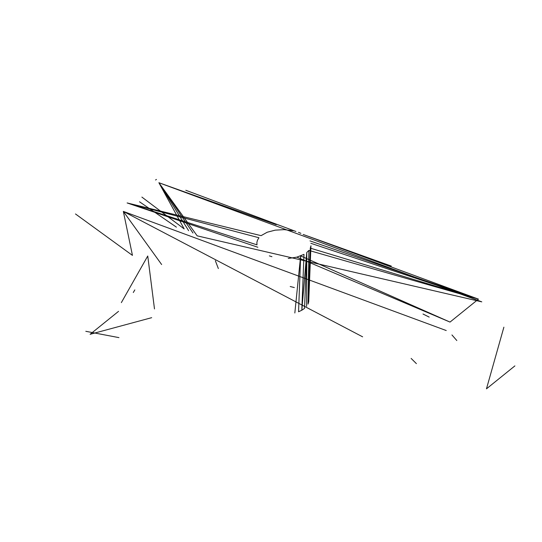<?xml version="1.0" encoding="UTF-8"?>
<svg xmlns="http://www.w3.org/2000/svg" width="542" height="542" viewBox="0 0 542 542"><rect width="100%" height="100%" fill="white"/><g stroke="black" fill="none" stroke-linecap="round" stroke-linejoin="round"><path stroke-width="0.81" d="M156.462 179.443L155.554 179.991M391.304 266.088L303.154 234.456L478.451 299.13L309.99 240.899M185.818 190.276L295.918 231.481M276.237 224.693L158.881 182.715L192.979 232.999M75.487 213.961L132.444 255.39L123.339 211.4L446.242 330.539M503.884 327.178L486.465 388.838L514.9 365.891M308.019 304.137L308.71 301.792L310.959 245.75L310.295 248.134L308.019 304.137L308.879 250.411L306.758 252.504L301.813 310.227L304.523 308.412L306.758 252.504L306.609 306.359M300.898 233.324L298.493 232.349M290.207 286.515L294.326 287.565M293.127 230.757L284.177 229.639L275.194 230.154L267.199 232.233L261.088 235.655L127.119 202.945L258.968 237.748L257.552 240.018L256.888 242.41L256.989 244.848L127.119 202.945L257.857 247.26M288.222 258.466L296.833 257.152L303.987 254.361L301.813 310.227L298.554 311.772L300.647 255.919L294.834 312.991M269.354 255.865L271.928 256.705M310.959 245.75L308.655 299.408M310.857 243.311L478.451 299.13L310.295 248.134M308.879 250.411L478.451 299.13L450.016 322.083L300.647 255.919M296.833 257.152L450.016 322.083M121.347 302.619L147.749 256L154.49 308.94M139.531 201.793L176.414 227.145M141.889 197.092L184.185 228.927L158.881 182.715L188.623 230.682M158.881 182.715L197.186 235.851L481.784 301.853L158.881 182.715M429.196 317.097L423.004 314.014M456.825 340.545L451.94 334.942M218.351 268.554L215.35 260.716M151.685 317.673L90.108 334.299L118.542 311.352M362.632 336.833L123.339 211.4L161.645 264.537M85.805 331.311L118.949 337.625M411.134 358.431L416.398 363.628M133.291 292.517L134.829 289.902"/></g></svg>
